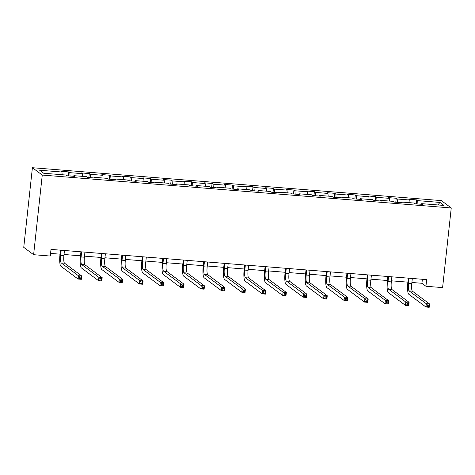 <?xml version="1.0" encoding="UTF-8"?>
<svg xmlns="http://www.w3.org/2000/svg" width="475" height="475" viewBox="0 0 475 475"><rect width="100%" height="100%" fill="white"/><g stroke="black" fill="none" stroke-linecap="round" stroke-linejoin="round"><path stroke-width="0.71" d="M42.263 175.067L33.612 254.701L23.75 247.35L32.401 167.711L441.388 200.61L451.25 207.967L42.263 175.067L32.401 167.711M439.963 202.427L417.668 200.634L416.694 199.91L408.821 199.274L409.794 200.005L397.201 198.989L396.227 198.265L388.36 197.63L389.334 198.354L376.74 197.345L375.767 196.62L367.899 195.985L368.867 196.709L356.28 195.7L355.306 194.97L347.433 194.34L348.407 195.065L335.813 194.049L334.839 193.325L326.972 192.696L327.946 193.42L315.353 192.405L314.379 191.68L306.512 191.045L307.485 191.769L294.892 190.76L293.918 190.036L286.045 189.4L287.019 190.125L274.425 189.115L273.457 188.385L265.584 187.756L266.558 188.48L253.965 187.465L252.991 186.74L245.124 186.111L246.098 186.835L233.504 185.82L232.53 185.096L224.663 184.46L225.631 185.191L213.043 184.175L212.07 183.451L204.197 182.816L205.17 183.54L192.577 182.531L191.603 181.806L183.736 181.171L184.71 181.895L172.116 180.886L171.143 180.156L163.275 179.526L164.249 180.251L151.656 179.235L150.682 178.511L142.809 177.876L143.782 178.606L131.189 177.591L130.221 176.866L122.348 176.231L123.322 176.955L110.728 175.946L109.755 175.222L101.888 174.586L102.861 175.311L90.268 174.301L89.294 173.571L81.427 172.942L82.395 173.666L69.807 172.651L68.833 171.926L60.96 171.297L61.934 172.021L39.639 170.228L43.688 173.244L65.989 175.043L66.957 175.768L74.83 176.397L73.857 175.673L86.45 176.688L87.424 177.412L95.291 178.048L94.317 177.317L106.911 178.333L107.884 179.057L115.758 179.692L114.784 178.968L127.371 179.977L128.345 180.702L136.218 181.337L135.244 180.613L147.838 181.622L148.812 182.352L156.679 182.982L155.705 182.257L168.298 183.273L169.272 183.997L177.139 184.627L176.172 183.902L188.759 184.917L189.733 185.642L197.606 186.277L196.632 185.553L209.226 186.562L210.193 187.287L218.067 187.922L217.093 187.197L229.686 188.207L230.66 188.937L238.527 189.567L237.553 188.842L250.147 189.857L251.121 190.582L258.994 191.211L258.02 190.487L270.608 191.502L271.581 192.227L279.454 192.862L278.481 192.132L291.074 193.147L292.048 193.871L299.915 194.507L298.941 193.782L311.535 194.792L312.508 195.516L320.376 196.151L319.408 195.427L331.995 196.442L332.969 197.167L340.842 197.796L339.868 197.072L352.462 198.087L353.436 198.811L361.303 199.447L360.329 198.716L372.923 199.732L373.896 200.456L381.763 201.091L380.79 200.367L393.383 201.376L394.357 202.101L402.23 202.736L401.256 202.012L413.85 203.021L414.817 203.751L422.691 204.381L421.717 203.656L444.018 205.449L439.963 202.427L437.849 204.957M411.89 282.477L421.942 283.284L425.938 286.265L426.663 279.627L50.991 249.405L50.273 256.043L33.612 254.701M73.631 176.302L73.857 175.673M69.807 172.651L70.074 176.017M82.395 173.666L82.614 176.379M94.092 177.947L94.317 177.317M90.268 174.301L90.535 177.662M102.861 175.311L103.075 178.024M114.552 179.598L114.784 178.968M110.728 175.946L111.002 179.307M123.322 176.955L123.542 179.669M135.013 181.242L135.244 180.613M131.189 177.591L131.462 180.957M143.782 178.606L144.002 181.313M155.479 182.887L155.705 182.257M151.656 179.235L151.923 182.602M164.249 180.251L164.463 182.964M175.94 184.532L176.172 183.902M172.116 180.886L172.383 184.247M184.71 181.895L184.923 184.609M196.401 186.176L196.632 185.553M192.577 182.531L192.85 185.891M205.17 183.54L205.39 186.253M216.867 187.827L217.093 187.197M213.043 184.175L213.311 187.542M225.631 185.191L225.851 187.898M237.328 189.472L237.553 188.842M233.504 185.82L233.771 189.187M246.098 186.835L246.311 189.549M257.788 191.116L258.02 190.487M253.965 187.465L254.238 190.831M266.558 188.48L266.778 191.193M278.249 192.761L278.481 192.132M274.425 189.115L274.698 192.476M287.019 190.125L287.238 192.838M298.716 194.412L298.941 193.782M294.892 190.76L295.159 194.121M307.485 191.769L307.699 194.483M319.176 196.056L319.408 195.427M315.353 192.405L315.626 195.771M327.946 193.42L328.166 196.133M339.637 197.701L339.868 197.072M335.813 194.049L336.086 197.416M348.407 195.065L348.626 197.778M360.103 199.346L360.329 198.716M356.28 195.7L356.547 199.061M368.867 196.709L369.087 199.423M380.564 200.99L380.79 200.367M376.74 197.345L377.008 200.705M389.334 198.354L389.548 201.067M401.025 202.641L401.256 202.012M397.201 198.989L397.474 202.356M409.794 200.005L410.014 202.712M421.485 204.286L421.717 203.656M417.668 200.634L417.935 204.001M425.938 286.265L442.599 287.601L451.25 207.967M50.558 253.407L60.04 254.172M64.03 254.493L80.501 255.817M84.491 256.138L100.961 257.462M104.957 257.783L121.422 259.107M125.418 259.427L141.888 260.751M145.878 261.078L162.349 262.402M166.345 262.723L182.81 264.047M186.806 264.367L203.276 265.691M207.266 266.012L223.737 267.336M227.727 267.657L244.197 268.987M248.193 269.307L264.658 270.631M268.654 270.952L285.125 272.276M289.115 272.597L305.585 273.921M309.581 274.241L326.046 275.571M330.042 275.892L346.512 277.216M350.503 277.537L366.973 278.861M370.969 279.181L387.434 280.505M391.43 280.826L407.9 282.15M61.934 172.021L62.154 174.735M422.376 279.282L421.942 283.284M416.694 199.91L416.26 203.864M396.227 198.265L395.8 202.219M375.767 196.62L375.339 200.575M355.306 194.97L354.872 198.924M334.839 193.325L334.412 197.279M314.379 191.68L313.951 195.635M293.918 190.036L293.491 193.99M273.457 188.385L273.024 192.345M252.991 186.74L252.563 190.695M232.53 185.096L232.103 189.05M212.07 183.451L211.636 187.405M191.603 181.806L191.176 185.761M171.143 180.156L170.715 184.11M150.682 178.511L150.254 182.465M130.221 176.866L129.788 180.821M109.755 175.222L109.327 179.176M89.294 173.571L88.867 177.525M68.833 171.926L68.4 175.881M409.046 278.207L408.494 283.266A6.733 1.419 -85.4 0 0 409.112 290.896L426.289 303.709L429.572 303.97L429.21 307.289L425.933 307.022L408.749 294.215A10.1 2.132 94.6 0 1 407.829 282.767L408.334 278.154M412.324 278.475L411.777 283.533A6.733 1.419 -85.4 0 0 412.389 291.163L429.572 303.97L428.824 305.146L427.512 305.039L427.369 306.369L428.682 306.47L428.824 305.146M427.369 306.369L425.933 307.022L426.289 303.709L427.512 305.039M428.682 306.47L429.21 307.289M388.586 276.563L388.033 281.622A6.733 1.419 -85.4 0 0 388.645 289.251L405.828 302.058L409.106 302.326L408.749 305.645L405.466 305.378L388.289 292.57A10.1 2.132 94.6 0 1 387.368 281.123L387.867 276.509M391.863 276.83L391.311 281.883A6.733 1.419 -85.4 0 0 391.928 289.512L409.106 302.326L408.363 303.501L407.051 303.394L406.909 304.718L408.215 304.825L408.363 303.501M406.909 304.718L405.466 305.378L405.828 302.058L407.051 303.394M408.215 304.825L408.749 305.645M368.119 274.918L367.573 279.977A6.733 1.419 -85.4 0 0 368.184 287.607L385.367 300.414L388.645 300.681L388.283 303.994L385.005 303.733L367.822 290.926A10.1 2.132 94.6 0 1 366.908 279.478L367.407 274.859M371.402 275.179L370.85 280.238A6.733 1.419 -85.4 0 0 371.462 287.868L388.645 300.681L387.897 301.851L386.591 301.75L386.442 303.074L387.754 303.181L387.897 301.851M386.442 303.074L385.005 303.733L385.367 300.414L386.591 301.75M387.754 303.181L388.283 303.994M347.658 273.273L347.112 278.326A6.733 1.419 -85.4 0 0 347.724 285.962L364.901 298.769L368.184 299.03L367.822 302.349L364.545 302.088L347.362 289.275A10.1 2.132 94.6 0 1 346.441 277.833L346.946 273.214M350.936 273.535L350.39 278.593A6.733 1.419 -85.4 0 0 351.001 286.223L368.184 299.03L367.436 300.206L366.124 300.099L365.982 301.429L367.294 301.536L367.436 300.206M365.982 301.429L364.545 302.088L364.901 298.769L366.124 300.099M367.294 301.536L367.822 302.349M327.198 271.623L326.646 276.682A6.733 1.419 -85.4 0 0 327.257 284.311L344.44 297.124L347.718 297.386L347.362 300.705L344.078 300.443L326.901 287.63A10.1 2.132 94.6 0 1 325.981 276.189L326.485 271.569M330.475 271.89L329.929 276.949A6.733 1.419 -85.4 0 0 330.541 284.578L347.718 297.386L346.976 298.561L345.663 298.454L345.521 299.784L346.833 299.885L346.976 298.561M345.521 299.784L344.078 300.443L344.44 297.124L345.663 298.454M346.833 299.885L347.362 300.705M306.737 269.978L306.185 275.037A6.733 1.419 -85.4 0 0 306.797 282.667L323.98 295.474L327.257 295.741L326.895 299.06L323.617 298.793L306.434 285.986A10.1 2.132 94.6 0 1 305.52 274.538L306.019 269.925M310.015 270.245L309.463 275.298A6.733 1.419 -85.4 0 0 310.074 282.928L327.257 295.741L326.515 296.917L325.203 296.81L325.054 298.134L326.367 298.241L326.515 296.917M325.054 298.134L323.617 298.793L323.98 295.474L325.203 296.81M326.367 298.241L326.895 299.06M286.271 268.333L285.724 273.392A6.733 1.419 -85.4 0 0 286.336 281.022L303.519 293.829L306.797 294.096L306.434 297.415L303.157 297.148L285.974 284.341A10.1 2.132 94.6 0 1 285.053 272.893L285.558 268.274M289.554 268.595L289.002 273.653A6.733 1.419 -85.4 0 0 289.613 281.283L306.797 294.096L306.048 295.266L304.736 295.165L304.594 296.489L305.906 296.596L306.048 295.266M304.594 296.489L303.157 297.148L303.519 293.829L304.736 295.165M305.906 296.596L306.434 297.415M265.81 266.689L265.258 271.748A6.733 1.419 -85.4 0 0 265.875 279.377L283.053 292.184L286.336 292.446L285.974 295.765L282.696 295.503L265.513 282.69A10.1 2.132 94.6 0 1 264.593 271.249L265.098 266.629M269.087 266.95L268.541 272.009A6.733 1.419 -85.4 0 0 269.153 279.638L286.336 292.446L285.588 293.621L284.276 293.514L284.133 294.844L285.445 294.951L285.588 293.621M284.133 294.844L282.696 295.503L283.053 292.184L284.276 293.514M285.445 294.951L285.974 295.765M245.349 265.044L244.797 270.097A6.733 1.419 -85.4 0 0 245.409 277.727L262.592 290.54L265.869 290.801L265.513 294.12L262.23 293.859L245.053 281.046A10.1 2.132 94.6 0 1 244.132 269.604L244.631 264.985M248.627 265.305L248.075 270.364A6.733 1.419 -85.4 0 0 248.692 277.994L265.869 290.801L265.127 291.977L263.815 291.87L263.673 293.2L264.979 293.307L265.127 291.977M263.673 293.2L262.23 293.859L262.592 290.54L263.815 291.87M264.979 293.307L265.513 294.12M224.883 263.393L224.337 268.452A6.733 1.419 -85.4 0 0 224.948 276.082L242.131 288.895L245.409 289.156L245.047 292.475L241.769 292.208L224.586 279.401A10.1 2.132 94.6 0 1 223.672 267.953L224.17 263.34M228.166 263.661L227.614 268.713A6.733 1.419 -85.4 0 0 228.226 276.349L245.409 289.156L244.661 290.332L243.354 290.225L243.206 291.555L244.518 291.656L244.661 290.332M243.206 291.555L241.769 292.208L242.131 288.895L243.354 290.225M244.518 291.656L245.047 292.475M204.422 261.749L203.876 266.808A6.733 1.419 -85.4 0 0 204.487 274.437L221.665 287.244L224.948 287.512L224.586 290.831L221.308 290.563L204.125 277.756A10.1 2.132 94.6 0 1 203.205 266.309L203.71 261.689M207.7 262.016L207.153 267.069A6.733 1.419 -85.4 0 0 207.765 274.698L224.948 287.512L224.2 288.687L222.888 288.58L222.745 289.904L224.058 290.011L224.2 288.687M222.745 289.904L221.308 290.563L221.665 287.244L222.888 288.58M224.058 290.011L224.586 290.831M183.962 260.104L183.409 265.163A6.733 1.419 -85.4 0 0 184.021 272.793L201.204 285.6L204.482 285.861L204.125 289.18L200.842 288.919L183.665 276.112A10.1 2.132 94.6 0 1 182.744 264.664L183.249 260.045M187.239 260.365L186.693 265.424A6.733 1.419 -85.4 0 0 187.304 273.054L204.482 285.861L203.739 287.037L202.427 286.936L202.285 288.26L203.597 288.367L203.739 287.037M202.285 288.26L200.842 288.919L201.204 285.6L202.427 286.936M203.597 288.367L204.125 289.18M163.501 258.459L162.949 263.512A6.733 1.419 -85.4 0 0 163.56 271.142L180.743 283.955L184.021 284.216L183.659 287.535L180.381 287.274L163.198 274.461A10.1 2.132 94.6 0 1 162.284 263.019L162.783 258.4M166.778 258.721L166.226 263.779A6.733 1.419 -85.4 0 0 166.838 271.409L184.021 284.216L183.279 285.392L181.967 285.285L181.818 286.615L183.13 286.722L183.279 285.392M181.818 286.615L180.381 287.274L180.743 283.955L181.967 285.285M183.13 286.722L183.659 287.535M143.034 256.809L142.488 261.868A6.733 1.419 -85.4 0 0 143.1 269.497L160.283 282.31L163.56 282.572L163.198 285.891L159.921 285.623L142.738 272.816A10.1 2.132 94.6 0 1 141.817 261.369L142.322 256.755M146.318 257.076L145.766 262.135A6.733 1.419 -85.4 0 0 146.377 269.764L163.56 282.572L162.812 283.747L161.5 283.64L161.357 284.97L162.67 285.071L162.812 283.747M161.357 284.97L159.921 285.623L160.283 282.31L161.5 283.64M162.67 285.071L163.198 285.891M122.574 255.164L122.022 260.223A6.733 1.419 -85.4 0 0 122.633 267.853L139.816 280.66L143.1 280.927L142.738 284.246L139.46 283.979L122.277 271.172A10.1 2.132 94.6 0 1 121.357 259.724L121.861 255.111M125.851 255.431L125.305 260.484A6.733 1.419 -85.4 0 0 125.917 268.114L143.1 280.927L142.352 282.103L141.039 281.996L140.897 283.32L142.209 283.427L142.352 282.103M140.897 283.32L139.46 283.979L139.816 280.66L141.039 281.996M142.209 283.427L142.738 284.246M102.113 253.519L101.561 258.578A6.733 1.419 -85.4 0 0 102.173 266.208L119.356 279.015L122.633 279.282L122.277 282.595L118.993 282.334L101.81 269.527A10.1 2.132 94.6 0 1 100.896 258.079L101.395 253.46M105.391 253.781L104.838 258.839A6.733 1.419 -85.4 0 0 105.45 266.469L122.633 279.282L121.891 280.452L120.579 280.351L120.436 281.675L121.742 281.782L121.891 280.452M120.436 281.675L118.993 282.334L119.356 279.015L120.579 280.351M121.742 281.782L122.277 282.595M81.647 251.875L81.1 256.928A6.733 1.419 -85.4 0 0 81.712 264.563L98.895 277.37L102.173 277.632L101.81 280.951L98.533 280.689L81.35 267.876A10.1 2.132 94.6 0 1 80.435 256.435L80.934 251.815M84.93 252.136L84.378 257.195A6.733 1.419 -85.4 0 0 84.989 264.824L102.173 277.632L101.424 278.807L100.118 278.7L99.97 280.03L101.282 280.137L101.424 278.807M99.97 280.03L98.533 280.689L98.895 277.37L100.118 278.7M101.282 280.137L101.81 280.951M61.186 250.23L60.64 255.283A6.733 1.419 -85.4 0 0 61.251 262.913L78.428 275.726L81.712 275.987L81.35 279.306L78.072 279.045L60.889 266.232A10.1 2.132 94.6 0 1 59.969 254.79L60.473 250.171M64.463 250.491L63.917 255.55A6.733 1.419 -85.4 0 0 64.529 263.18L81.712 275.987L80.964 277.163L79.652 277.056L79.509 278.386L80.821 278.493L80.964 277.163M79.509 278.386L78.072 279.045L78.428 275.726L79.652 277.056M80.821 278.493L81.35 279.306M411.777 283.533L408.494 283.266M412.389 291.163L409.112 290.896M391.311 281.883L388.033 281.622M391.928 289.512L388.645 289.251M370.85 280.238L367.573 279.977M371.462 287.868L368.184 287.607M350.39 278.593L347.112 278.326M351.001 286.223L347.724 285.962M329.929 276.949L326.646 276.682M330.541 284.578L327.257 284.311M309.463 275.298L306.185 275.037M310.074 282.928L306.797 282.667M289.002 273.653L285.724 273.392M289.613 281.283L286.336 281.022M268.541 272.009L265.258 271.748M269.153 279.638L265.875 279.377M248.075 270.364L244.797 270.097M248.692 277.994L245.409 277.727M227.614 268.713L224.337 268.452M228.226 276.349L224.948 276.082M207.153 267.069L203.876 266.808M207.765 274.698L204.487 274.437M186.693 265.424L183.409 265.163M187.304 273.054L184.021 272.793M166.226 263.779L162.949 263.512M166.838 271.409L163.56 271.142M145.766 262.135L142.488 261.868M146.377 269.764L143.1 269.497M125.305 260.484L122.022 260.223M125.917 268.114L122.633 267.853M104.838 258.839L101.561 258.578M105.45 266.469L102.173 266.208M84.378 257.195L81.1 256.928M84.989 264.824L81.712 264.563M63.917 255.55L60.64 255.283M64.529 263.18L61.251 262.913"/></g></svg>

